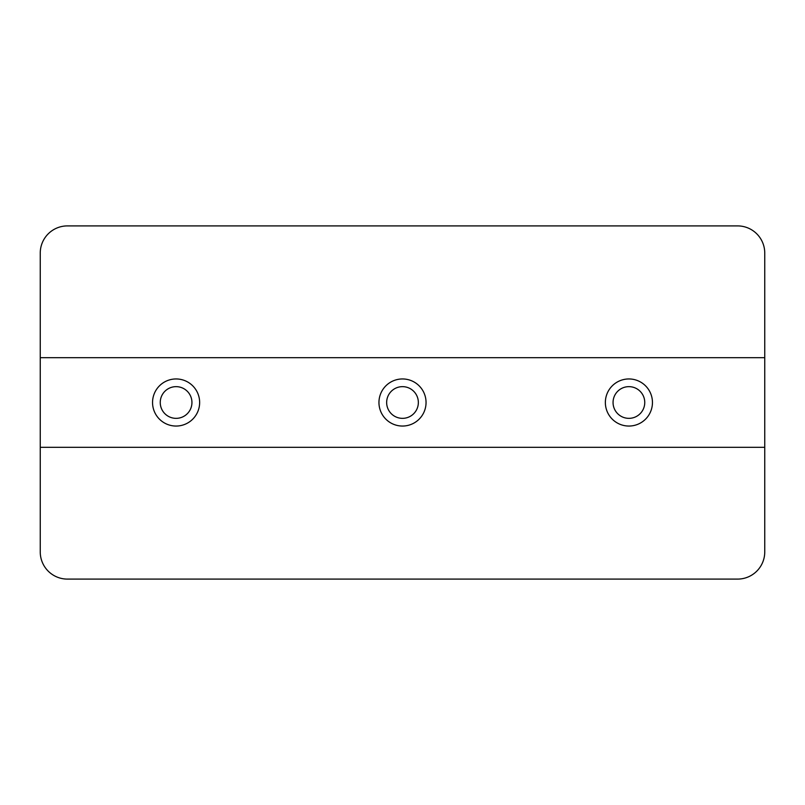 <?xml version="1.0" encoding="UTF-8"?>
<svg xmlns="http://www.w3.org/2000/svg" width="805" height="805" viewBox="0 0 805 805"><rect width="100%" height="100%" fill="white"/><g stroke="black" fill="none" stroke-linecap="round" stroke-linejoin="round"><path stroke-width="1.21" d="M426.046 402.5A23.546 23.546 0 0 1 402.5 426.046A23.546 23.546 0 0 1 378.954 402.5A23.546 23.546 0 0 1 402.5 378.954A23.546 23.546 0 0 1 426.046 402.5M40.25 551.928L40.25 253.072A27.169 27.169 0 0 1 67.419 225.903L737.581 225.903A27.169 27.169 0 0 1 764.75 253.072L764.75 551.928A27.169 27.169 0 0 1 737.581 579.097L67.419 579.097A27.169 27.169 0 0 1 40.25 551.928M40.25 447.328L764.75 447.328M40.25 357.672L764.75 357.672M652.452 402.5A23.546 23.546 0 0 1 628.906 426.046A23.546 23.546 0 0 1 605.36 402.5A23.546 23.546 0 0 1 628.906 378.954A23.546 23.546 0 0 1 652.452 402.5M199.64 402.5A23.546 23.546 0 0 1 176.094 426.046A23.546 23.546 0 0 1 152.548 402.5A23.546 23.546 0 0 1 176.094 378.954A23.546 23.546 0 0 1 199.64 402.5M418.348 402.5A15.848 15.848 0 0 1 402.5 418.348A15.848 15.848 0 0 1 386.652 402.5A15.848 15.848 0 0 1 402.5 386.652A15.848 15.848 0 0 1 418.348 402.5M613.058 402.5A15.848 15.848 0 0 0 628.906 418.348A15.848 15.848 0 0 0 644.755 402.5A15.848 15.848 0 0 0 628.906 386.652A15.848 15.848 0 0 0 613.058 402.5M160.245 402.5A15.848 15.848 0 0 0 176.094 418.348A15.848 15.848 0 0 0 191.942 402.5A15.848 15.848 0 0 0 176.094 386.652A15.848 15.848 0 0 0 160.245 402.5"/></g></svg>
